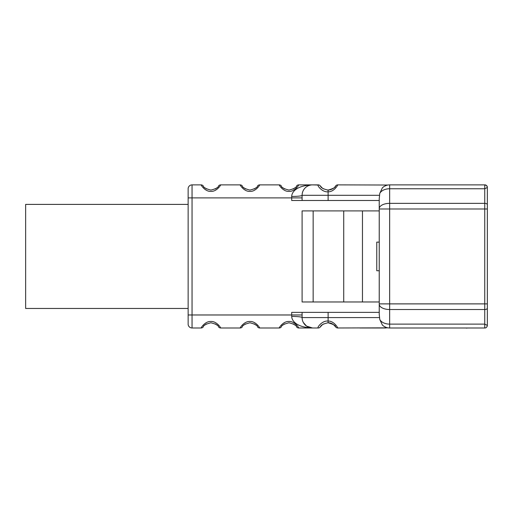 <?xml version="1.0" encoding="UTF-8"?>
<svg xmlns="http://www.w3.org/2000/svg" width="513" height="513" viewBox="0 0 513 513"><rect width="100%" height="100%" fill="white"/><g stroke="black" fill="none" stroke-linecap="round" stroke-linejoin="round"><path stroke-width="0.77" d="M303.311 322.453L306.543 326.108L312.507 327.987A10.407 10.407 0 0 1 302.099 317.579A10.407 10.407 0 0 0 312.507 327.987C295.494 327.307 291.737 320.118 291.692 316.425A10.407 1.154 0 0 1 302.099 317.579L302.099 312.372L379.242 312.372L379.242 314.148L379.242 198.723L379.755 193.42L382.358 187.867A10.407 10.407 0 0 1 389.649 184.885L484.747 184.885C486.087 184.802 486.952 185.674 487.35 187.489L487.35 308.191L487.35 303.882L484.747 303.882L484.747 324.12L389.649 324.12A10.407 6.772 180 0 1 379.755 319.452L379.242 314.148M302.099 314.976L291.692 314.976L291.692 312.372L302.099 312.372M302.997 321.805L302.843 321.446M302.266 319.445L302.138 318.49M318.131 327.987L298.72 327.987C299.047 328.051 294.77 321.106 288.96 321.484C283.144 321.106 278.873 328.051 279.194 327.987L259.693 327.987C260.014 328.051 255.743 321.106 249.927 321.484C244.117 321.106 239.847 328.051 240.167 327.987L220.667 327.987A2.603 2.603 0 0 1 218.506 326.832L218.442 326.743M203.366 326.743L203.302 326.832C203.443 325.351 205.976 324.004 210.901 322.78C215.832 324.004 218.365 325.351 218.506 326.832A2.603 2.603 -27.4 0 0 220.667 327.987C220.988 328.051 216.717 321.106 210.901 321.484C205.091 321.106 200.814 328.051 201.141 327.987L192.042 327.987A3.905 3.905 0 0 1 188.136 324.081L188.136 256.436L188.136 314.976L192.042 314.976L192.042 327.987M242.392 326.743L242.328 326.832C242.469 325.351 245.002 324.004 249.927 322.78C254.858 324.004 257.391 325.351 257.532 326.832L257.468 326.743M281.419 326.743L281.355 326.832C281.496 325.351 284.029 324.004 288.96 322.78C293.885 324.004 296.418 325.351 296.559 326.832L296.495 326.743M323.485 323.966L322.517 324.594A2.603 1.206 -126.6 0 0 322.517 324.594L320.381 326.832A2.603 2.603 38.9 0 1 318.22 327.987L318.22 327.987C316.688 328.019 321.856 320.445 328.115 321.048C334.252 320.926 338.105 328.275 337.746 327.987A2.603 2.603 0 0 1 335.592 326.832L333.45 324.594A2.603 1.206 -53.4 0 1 333.456 324.594M318.945 327.884A2.603 2.603 0 0 0 320.381 326.832C320.901 325.101 323.466 323.748 328.089 322.786C333.238 324.222 335.739 325.575 335.592 326.832A2.603 2.603 -27.4 0 0 337.746 327.987L387.943 327.845M386.308 327.435L384.814 326.794M383.487 325.967L382.358 325.005L379.755 319.452M379.242 312.372L379.242 309.557M376.773 270.742L379.242 270.742L376.773 270.742L376.773 242.123L379.242 242.123L376.773 242.123M188.136 197.896L188.136 256.436L188.136 188.784L188.136 197.896L192.042 197.896L192.042 314.976L291.692 314.976L291.692 316.425M188.136 204.398L25.65 204.398L25.65 308.473L188.136 308.473M206.489 323.915L205.437 324.594A2.603 1.206 -126.6 0 0 205.437 324.594L204.616 325.28M217.185 325.274L215.319 323.915M244.451 324.601A2.603 1.206 -126.6 0 0 244.464 324.594L243.643 325.28M256.211 325.274L254.345 323.915M245.515 323.915L244.464 324.594M284.542 323.915L283.49 324.594A2.603 1.206 -126.6 0 0 283.49 324.594L282.676 325.28M295.238 325.274L293.372 323.915M332.796 324.145L332.475 323.959M330.853 323.241L330.487 323.132M329.282 322.876L328.769 322.818M484.766 327.987A2.603 2.603 0 0 0 485.747 327.788A2.603 2.603 0 0 1 484.766 327.987L389.649 327.987L389.649 309.519L484.747 309.519A2.603 1.327 180 0 0 487.35 308.191L487.35 325.383L484.747 324.12L484.747 327.987C486.087 328.064 486.959 327.198 487.35 325.383A2.603 2.603 0 0 1 487.151 326.377A2.603 2.603 0 0 0 487.35 325.383M463.932 327.987L464.714 327.987M359.857 327.987L385.879 327.987M466.317 327.987L471.742 327.987M382.358 325.005A10.407 10.407 0 0 0 389.649 327.987A10.407 10.407 0 0 1 382.358 325.005M487.35 203.308L487.35 200.493M485.747 185.084A2.603 2.603 0 0 0 484.747 184.885L484.747 188.752L487.35 187.489A2.603 2.603 0 0 0 487.331 187.187M487.305 187.014A2.603 2.603 0 0 0 487.151 186.488M486.754 185.828A2.603 2.603 0 0 0 486.061 185.238M387.943 185.026L337.746 184.885C338.105 184.597 334.252 191.939 328.115 191.824C321.856 192.426 316.688 184.847 318.22 184.885A2.603 2.603 0 0 1 320.381 186.033L322.517 188.277A2.603 1.206 126.6 0 1 322.517 188.277L323.485 188.906M382.358 187.867L383.487 186.905M384.814 186.078L386.308 185.437M471.53 184.885L484.747 184.885C488.017 185.866 487.004 186.835 487.35 187.457M335.342 186.386L335.592 186.033C335.739 187.296 333.238 188.643 328.089 190.086C323.466 189.117 320.901 187.771 320.381 186.033M319.176 185.065L312.507 184.885A10.407 10.407 0 0 0 302.099 195.293A10.407 1.154 -0 0 1 291.692 196.447C291.737 192.753 295.494 185.565 312.507 184.885L298.72 184.885C299.047 184.821 294.77 191.766 288.96 191.387C283.144 191.766 278.873 184.821 279.194 184.885A2.603 2.603 0 0 1 281.355 186.033L281.419 186.129M379.242 198.723L379.242 200.493L302.099 200.493L302.099 195.293L328.115 195.293L328.089 190.086C331.392 189.682 333.681 188.611 334.957 186.867M379.242 200.493L379.242 203.308M302.099 200.493L291.692 200.493L291.692 196.447M302.138 194.382L302.266 193.427M302.843 191.426L302.991 191.067M303.311 190.419L303.715 189.714M303.92 189.406L304.607 188.515M304.639 188.476L305.491 187.598M305.511 187.585L306.312 186.924M306.543 186.764L307.736 186.039M309.115 185.45L310.698 185.039M302.099 197.896L192.042 197.896L192.042 184.885A3.905 3.905 0 0 0 188.136 188.784A3.905 3.905 0 0 1 192.042 184.885L201.141 184.885C200.814 184.821 205.091 191.766 210.901 191.387C216.717 191.766 220.988 184.821 220.667 184.885L240.167 184.885C239.847 184.821 244.117 191.766 249.927 191.387C255.743 191.766 260.014 184.821 259.693 184.885L279.194 184.885A2.603 2.603 152.7 0 1 281.355 186.033C281.496 187.514 284.029 188.867 288.96 190.086C293.885 188.867 296.418 187.514 296.559 186.033L296.495 186.129M257.468 186.129L257.532 186.033C257.391 187.514 254.858 188.867 249.927 190.086C245.002 188.867 242.469 187.514 242.328 186.033L242.392 186.129M218.442 186.129L218.506 186.033C218.365 187.514 215.832 188.867 210.901 190.086C205.976 188.867 203.443 187.514 203.302 186.033L203.366 186.129M328.769 190.054L329.282 189.996M330.494 189.739L330.872 189.618M282.676 187.591L284.535 188.951M293.372 188.951L295.244 187.591M254.345 188.951L255.397 188.277A2.603 1.206 53.4 0 0 255.397 188.277L256.218 187.591M243.643 187.591L245.509 188.951M216.377 188.271A2.603 1.206 53.4 0 0 216.371 188.277L217.191 187.591M204.616 187.591L206.476 188.951M215.319 188.951L216.371 188.277M467.92 327.987L466.317 328.115M313.154 301.965L302.099 301.965L302.099 210.901L343.729 210.901L343.729 301.965L313.154 301.965L313.154 210.901M379.242 301.965L343.729 301.965M379.242 210.901L343.729 210.901M362.46 210.901L362.46 301.965M312.507 327.987L298.72 327.987A2.603 2.603 0 0 1 296.559 326.832A2.603 2.603 -27.4 0 0 298.72 327.987L312.507 327.987M201.141 327.987A2.603 2.603 16.9 0 0 203.302 326.832A2.603 2.603 0 0 1 201.141 327.987M240.167 327.987A2.603 2.603 0 0 0 242.328 326.832A2.603 2.603 16.9 0 1 240.167 327.987M259.693 327.987A2.603 2.603 0 0 1 257.532 326.832A2.603 2.603 -27.4 0 0 259.693 327.987M279.194 327.987A2.603 2.603 0 0 0 281.355 326.832A2.603 2.603 16.9 0 1 279.194 327.987M302.099 317.579L328.115 317.579L328.089 322.786C330.564 322.715 332.86 323.793 334.963 326.005M379.466 317.579L328.115 317.579L328.115 312.372M379.242 304.209A10.407 5.31 0 0 0 389.649 309.519L389.649 303.882L484.747 303.882L484.747 188.752L389.649 188.752L389.649 184.885M379.242 303.882L389.649 303.882L389.649 208.99L487.35 208.99M379.242 208.99L389.649 208.99L389.649 203.353L484.747 203.353A2.603 1.327 180 0 1 487.35 204.681M379.242 208.656A10.407 5.31 0 0 1 389.649 203.353L389.649 188.752A10.407 6.772 0 0 0 379.755 193.42M379.466 195.293L328.115 195.293L328.115 200.493M337.746 184.885A2.603 2.603 0 0 0 335.592 186.033A2.603 2.603 -149.5 0 1 337.746 184.885M312.507 184.885L298.72 184.885A2.603 2.603 0 0 0 296.559 186.033A2.603 2.603 -163 0 1 298.72 184.885L318.22 184.885M259.693 184.885A2.603 2.603 0 0 0 257.532 186.033A2.603 2.603 -163 0 1 259.693 184.885M240.167 184.885A2.603 2.603 0 0 1 242.328 186.033A2.603 2.603 152.7 0 0 240.167 184.885M220.667 184.885A2.603 2.603 0 0 0 218.506 186.033A2.603 2.603 -163 0 1 220.667 184.885M201.141 184.885A2.603 2.603 0 0 1 203.302 186.033A2.603 2.603 152.7 0 0 201.141 184.885M318.22 327.987L319.15 327.813"/></g></svg>
